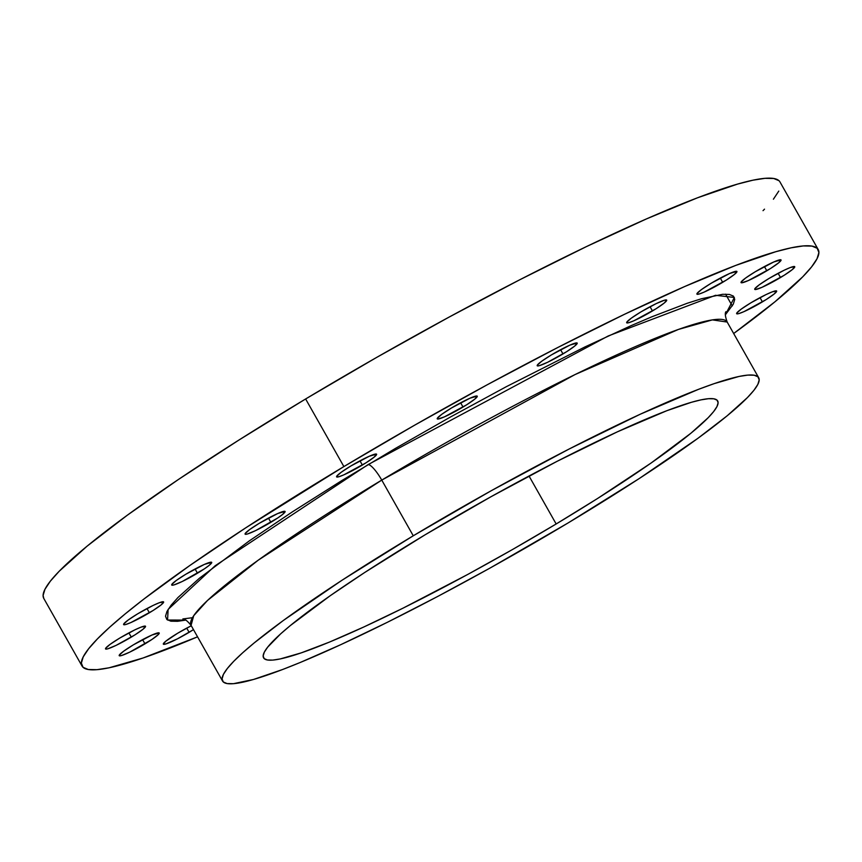 <?xml version="1.0" encoding="UTF-8"?>
<svg xmlns="http://www.w3.org/2000/svg" width="862" height="862" viewBox="0 0 862 862"><rect width="100%" height="100%" fill="white"/><g stroke="black" fill="none" stroke-linecap="round" stroke-linejoin="round"><path stroke-width="1.29" d="M652.459 310.956A22.983 2.489 -29.5 0 1 626.674 322.754A22.983 2.489 -29.5 0 1 640.908 311.915L631.221 318.229L626.739 322.259L627.493 322.948L628.991 322.636L633.936 320.75L656.09 308.725L664.333 302.961L666.638 300.051L664.376 300.235L656.176 303.629L640.908 311.915A22.983 2.489 -29.5 0 1 666.692 300.116A22.983 2.489 -29.5 0 1 652.459 310.956L650.067 306.732L652.459 310.956M562.983 353.937A22.983 2.489 -29.5 0 1 537.198 365.736A22.983 2.489 -29.5 0 1 551.432 354.896L541.745 361.21L537.263 365.24L538.017 365.93L539.504 365.617L547.715 362.223L566.614 351.696L574.857 345.931L577.152 343.033L569.954 345.102L551.432 354.896A22.983 2.489 -29.5 0 1 577.206 343.098A22.983 2.489 -29.5 0 1 562.983 353.937L560.591 349.713L562.983 353.937M463.023 407.036A22.983 2.489 -29.5 0 1 437.239 418.835A22.983 2.489 -29.5 0 1 451.472 407.985L441.786 414.31L437.303 418.329L438.058 419.029L444.49 416.82L466.654 404.795L474.897 399.031L477.192 396.121L469.995 398.201L451.472 407.985A22.983 2.489 -29.5 0 1 477.246 396.197A22.983 2.489 -29.5 0 1 463.023 407.036L460.631 402.813L463.023 407.036M362.363 465.06A22.983 2.489 -29.5 0 1 336.589 476.848A22.983 2.489 -29.5 0 1 350.812 466.008L341.126 472.322L336.643 476.352L336.643 476.923L338.895 476.729L343.841 474.843L365.994 462.819L374.248 457.054L376.543 454.145L369.335 456.224L350.812 466.008A22.983 2.489 -29.5 0 1 376.597 454.209A22.983 2.489 -29.5 0 1 362.363 465.06L359.971 460.825L362.363 465.06M270.862 522.318A22.983 2.489 -29.5 0 1 245.088 534.117A22.983 2.489 -29.5 0 1 259.311 523.277L249.624 529.591L245.153 533.621L245.896 534.311L247.394 533.998L255.605 530.604L277.769 517.943L282.747 514.312L285.042 511.414L277.844 513.483L259.311 523.277A22.983 2.489 -29.5 0 1 285.096 511.478A22.983 2.489 -29.5 0 1 270.862 522.318L268.47 518.094L270.862 522.318M197.473 573.219A22.983 2.489 -29.5 0 1 171.7 585.018A22.983 2.489 -29.5 0 1 185.923 574.178L176.236 580.492L171.764 584.522L172.508 585.212L174.005 584.899L182.216 581.505L204.38 568.855L209.358 565.213L211.653 562.315L204.456 564.384L185.923 574.178A22.983 2.489 -29.5 0 1 211.707 562.38A22.983 2.489 -29.5 0 1 197.473 573.219L195.081 568.995L197.473 573.219M149.385 612.774A22.983 2.489 -29.5 0 1 123.611 624.573A22.983 2.489 -29.5 0 1 137.834 613.733L128.147 620.047L123.665 624.077L124.419 624.767L125.917 624.454L130.862 622.569L153.016 610.544L161.269 604.779L163.565 601.87L159.136 602.797L153.102 605.447L137.834 613.733A22.983 2.489 -29.5 0 1 163.618 601.935A22.983 2.489 -29.5 0 1 149.385 612.774L146.993 608.55L149.385 612.774M131.293 637.115A22.983 2.489 -29.5 0 1 105.52 648.914A22.983 2.489 -29.5 0 1 119.753 638.074L110.056 644.388L105.584 648.418L106.328 649.108L107.825 648.795L116.036 645.401L134.935 634.885L143.178 629.12L145.473 626.211L141.045 627.137L135.011 629.788L119.753 638.074A22.983 2.489 -29.5 0 1 145.527 626.275A22.983 2.489 -29.5 0 1 131.293 637.115L128.901 632.891L131.293 637.115M144.988 643.86A22.983 2.489 -29.5 0 1 119.204 655.659A22.983 2.489 -29.5 0 1 133.438 644.808L123.751 651.133L119.268 655.152L119.258 655.723L121.51 655.54L129.72 652.146L151.895 639.485L158.382 634.497L159.158 632.945L151.96 635.025L133.438 644.808A22.983 2.489 -29.5 0 1 159.211 633.02A22.983 2.489 -29.5 0 1 144.988 643.86L142.596 639.636L144.988 643.86M189.112 632.342A22.983 2.489 -29.5 0 1 163.327 644.14A22.983 2.489 -29.5 0 1 177.561 633.301L165.676 641.296L163.381 644.205L165.633 644.022L177.475 638.817L193.476 629.637A22.983 2.489 -29.5 0 1 189.112 632.342L186.72 628.118L189.112 632.342M762.417 301.872A22.983 2.489 -29.5 0 1 736.644 313.671A22.983 2.489 -29.5 0 1 750.867 302.831L741.18 309.146L736.698 313.175L737.452 313.865L738.949 313.552L743.895 311.667L766.049 299.642L774.302 293.877L776.597 290.968L772.169 291.895L766.135 294.545L750.867 302.831A22.983 2.489 -29.5 0 1 776.651 291.033A22.983 2.489 -29.5 0 1 762.417 301.872L760.025 297.649L762.417 301.872M780.509 277.532A22.983 2.489 -29.5 0 1 754.724 289.33A22.983 2.489 -29.5 0 1 768.958 278.491L759.271 284.805L754.789 288.835L755.543 289.524L761.976 287.326L784.14 275.301L792.383 269.537L794.678 266.627L790.249 267.554L784.215 270.205L768.958 278.491A22.983 2.489 -29.5 0 1 794.732 266.692A22.983 2.489 -29.5 0 1 780.509 277.532L778.117 273.308L780.509 277.532M722.69 282.316A22.983 2.489 -29.5 0 1 696.916 294.104A22.983 2.489 -29.5 0 1 711.15 283.264L701.452 289.578L696.981 293.608L696.97 294.179L699.222 293.985L704.168 292.099L726.332 280.075L734.575 274.31L736.87 271.401L729.672 273.48L711.15 283.264A22.983 2.489 -29.5 0 1 736.924 271.465A22.983 2.489 -29.5 0 1 722.69 282.316L720.309 278.081L722.69 282.316M766.814 270.797A22.983 2.489 -29.5 0 1 741.04 282.585A22.983 2.489 -29.5 0 1 755.274 271.745L745.576 278.06L741.104 282.089L741.848 282.79L748.291 280.581L770.445 268.556L778.698 262.791L780.994 259.882L773.796 261.962L755.274 271.745A22.983 2.489 -29.5 0 1 781.047 259.958A22.983 2.489 -29.5 0 1 766.814 270.797L764.422 266.563L766.814 270.797M222.568 681.055A307.993 33.424 -29.5 0 1 413.264 535.787A307.993 33.424 -29.5 0 1 758.689 377.728A307.993 33.424 -29.5 0 1 568.004 522.997A307.993 33.424 -29.5 0 1 222.568 681.055L191.073 625.37A307.993 33.424 150.5 0 1 381.758 480.102L413.264 535.787L381.758 480.102L575.019 374.582L678.416 329.435L712.378 319.888L727.183 322.054A307.993 33.424 150.5 0 0 381.758 480.102A18.382 4.181 59 0 0 368.139 464.575L608.281 335.943L715.546 295.3L734.37 297.455L725.341 314.845L733.293 304.157L734.726 299.373L733.422 296.119L729.381 294.427L722.658 294.298L701.431 298.758L687.122 303.305L651.834 316.796L631.178 325.62L584.856 346.977L506.285 386.704L450.783 416.82L395.249 448.52L341.815 480.576L292.552 511.748L249.344 540.851L199.445 578.208L177.971 597.517L171.129 605.199L166.969 611.449L165.526 616.233L166.84 619.487L170.87 621.19L177.594 621.308L185.847 620.08L167.562 620.037L168.122 609.412L215.166 565.752L368.139 464.575A18.382 4.181 -121 0 1 381.758 480.102L258.234 560.181L207.57 600.405L193.713 615.705L191.073 625.37C187.345 620.845 184.608 618.701 182.841 618.948L192.452 617.709M556.162 523.977A260.874 28.306 -29.5 0 1 263.578 657.857A260.874 28.306 -29.5 0 1 425.095 534.806A260.874 28.306 -29.5 0 1 717.68 400.938A260.874 28.306 -29.5 0 1 556.162 523.977L529.02 476.007L556.162 523.977L597.398 498.592L651.112 463.013L691.001 433.155L708.165 417.725L713.639 411.583L716.958 406.584L718.111 402.759L717.065 400.162L713.844 398.804L708.467 398.707L700.989 399.871L691.496 402.274L666.8 410.721L617.44 431.808L557.164 461.289L491.157 496.641L425.095 534.806L364.68 572.508L330.146 595.771L290.257 625.629L280.667 633.85L267.629 647.2L264.3 652.211L263.158 656.025L264.203 658.633L267.425 659.98L272.801 660.087L280.269 658.924L301.204 652.879L329.413 642.104L363.818 626.986L403.093 608.119L467.818 574.404L512.405 549.579L556.162 523.977M818.21 249.549L779.959 181.936A422.908 45.891 150.5 0 0 305.633 398.966L343.884 466.579A422.908 45.891 -29.5 0 1 818.21 249.549A422.908 45.891 -29.5 0 1 733.67 333.519L774.96 301.786L802.781 276.767L811.648 266.821L817.047 258.708L818.9 252.512L817.208 248.299L811.982 246.101L803.265 245.939L791.154 247.825L775.757 251.726L735.728 265.421L684.73 286.518L624.713 314.199L557.983 347.397L487.116 384.84L414.827 425.085L343.884 466.579L305.633 398.966A422.908 45.891 150.5 0 0 43.79 598.443L82.041 666.057A422.908 45.891 -29.5 0 1 343.884 466.579L245.95 527.706L189.963 565.418L143.976 598.993L125.292 613.819L109.743 627.148L97.481 638.839L88.603 648.784L83.215 656.898L81.351 663.093L83.043 667.307L88.28 669.505L96.986 669.666L109.097 667.791L143.038 657.997L197.56 636.835A422.908 45.891 -29.5 0 1 82.041 666.057M43.822 598.487L43.1 595.48L44.953 589.285L50.352 581.171L59.219 571.226L87.04 546.206L127.339 515.196L178.574 479.38L238.785 440.137L305.633 398.966L376.565 357.471L448.865 317.227L519.732 279.784L586.462 246.586L646.478 218.905L697.477 197.807L737.506 184.112L752.903 180.201L765.014 178.326L773.72 178.488L778.957 180.686M778.785 191.095L773.397 199.208M764.519 209.154L763.032 210.662M191.289 625.758L177.561 633.301A22.983 2.489 -29.5 0 1 191.289 625.758M568.004 522.997L490.015 568.069L437.637 596.493L387.286 622.332L340.91 644.604L300.288 662.458L282.639 669.494L253.493 679.471L233.451 683.685L227.105 683.566L223.301 681.971L222.073 678.9L223.42 674.386L227.352 668.481L233.807 661.24L242.75 652.717L254.075 643.02L283.415 620.424L341.934 580.298L413.264 535.787L491.243 490.726L569.179 448.994L640.347 414.18L698.619 389.29L714.275 383.601L738.982 376.468L747.807 375.099L754.153 375.218L757.957 376.823L759.196 379.894L757.838 384.398L753.916 390.303L747.451 397.554L727.194 415.775L697.843 438.359L639.324 478.485L568.004 522.997M732.28 305.956L725.599 294.157M725.912 311.699L725.923 311.688C724.802 313.078 725.222 316.526 727.183 322.054L758.689 377.728"/></g></svg>
